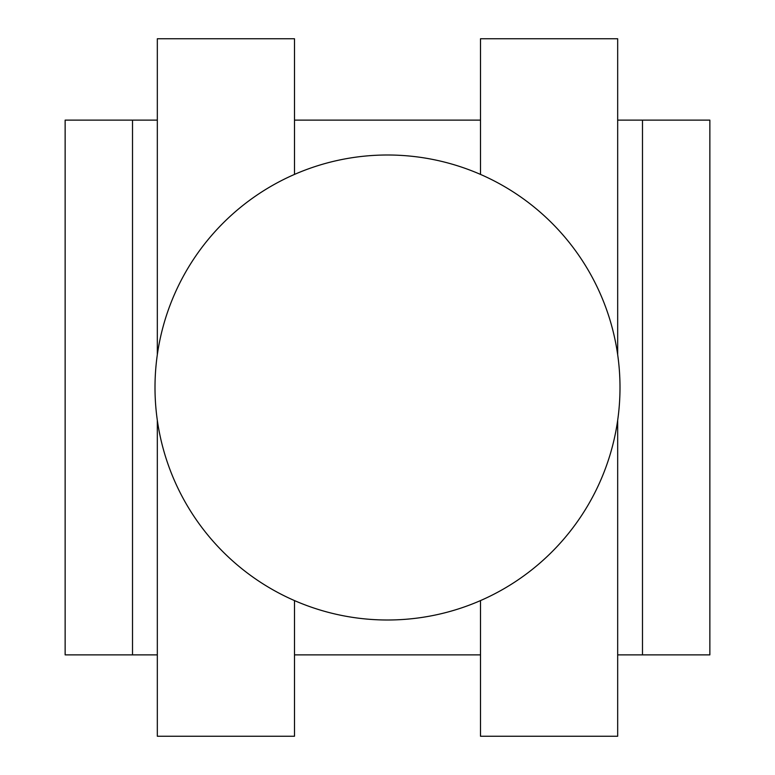 <?xml version="1.0" encoding="UTF-8"?>
<svg xmlns="http://www.w3.org/2000/svg" width="775" height="775" viewBox="0 0 775 775"><rect width="100%" height="100%" fill="white"/><g stroke="black" fill="none" stroke-linecap="round" stroke-linejoin="round"><path stroke-width="1.16" d="M294.5 654.875L480.5 654.875M132.515 120.125L132.515 654.875L65.139 654.875L65.139 120.125L157.325 120.125M617.675 654.875L709.861 654.875L709.861 120.125L642.485 120.125L642.485 654.875M294.5 120.125L480.5 120.125M617.675 120.125L642.485 120.125M132.515 654.875L157.325 654.875M155 387.5A232.5 232.5 0 0 1 387.5 155A232.5 232.5 0 0 1 620 387.5A232.5 232.5 0 0 1 387.5 620A232.5 232.5 0 0 1 155 387.5M294.5 600.586L294.5 736.25L157.325 736.25L157.325 420.302M294.5 174.414L294.5 38.75L157.325 38.75L157.325 354.698M617.675 420.302L617.675 736.25L480.5 736.25L480.5 600.586M617.675 354.698L617.675 38.75L480.5 38.75L480.5 174.414"/></g></svg>
